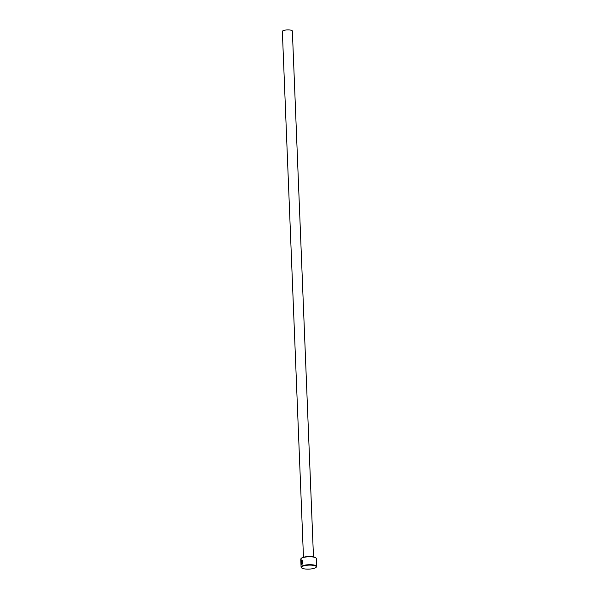 <?xml version="1.0" encoding="UTF-8"?>
<svg xmlns="http://www.w3.org/2000/svg" width="599" height="599" viewBox="0 0 599 599"><rect width="100%" height="100%" fill="white"/><g stroke="black" fill="none" stroke-linecap="round" stroke-linejoin="round"><path stroke-width="0.9" d="M301.589 560.454C302.54 560.402 302.839 561.308 302.495 563.172L302.39 563.165C302.735 561.3 302.435 560.394 301.484 560.447L301.372 564.37L301.26 561.615A7.794 2.082 -2.3 0 1 301.432 561.48L301.394 564.887M301.567 564.85C300.72 563.914 300.691 562.281 301.469 559.968L301.791 559.878M301.844 559.885L301.05 561.503M301.095 563.824L301.432 564.879M302.143 561.817L301.971 563.981L302.42 563.854L301.761 564.722L301.656 562.072L301.986 561.158L302.435 561.697A7.794 2.082 177.7 0 0 302.143 561.817L302.001 561.637M302.083 561.166L301.859 564.632M301.042 558.59L301.349 558.275A7.458 1.992 -2.3 0 1 311.6 556.613A7.458 1.992 -2.3 0 1 315.673 557.706L316.002 557.991A7.794 2.082 177.7 0 0 311.75 556.845A7.794 2.082 177.7 0 0 301.042 558.59A7.794 2.082 177.7 0 0 300.758 559.181L301.08 567.111A7.794 2.082 -2.3 0 1 312.064 564.775A7.794 2.082 -2.3 0 1 316.646 566.482A7.794 2.082 -2.3 0 1 316.369 567.073L316.062 567.38A7.458 1.992 177.7 0 0 311.944 565.186A7.458 1.992 177.7 0 0 303.97 565.8A7.458 1.992 177.7 0 0 301.739 567.957A7.458 1.992 177.7 0 0 305.812 569.05A7.458 1.992 177.7 0 0 316.062 567.38M301.739 567.957L301.409 567.672A7.794 2.082 -2.3 0 1 301.08 567.111M303.468 557.272L282.354 31.448A5.009 1.34 -2.3 0 1 289.414 29.95A5.009 1.34 -2.3 0 1 292.357 31.043L313.479 556.868M301.469 559.968C302.735 559.915 303.116 561.068 302.622 563.419L302.39 563.165M301.986 561.158L302.435 561.697M316.646 566.482L316.332 558.553A7.794 2.082 177.7 0 0 316.002 557.991M302.308 563.607L301.971 563.981M301.364 561.622L301.372 564.37"/></g></svg>
